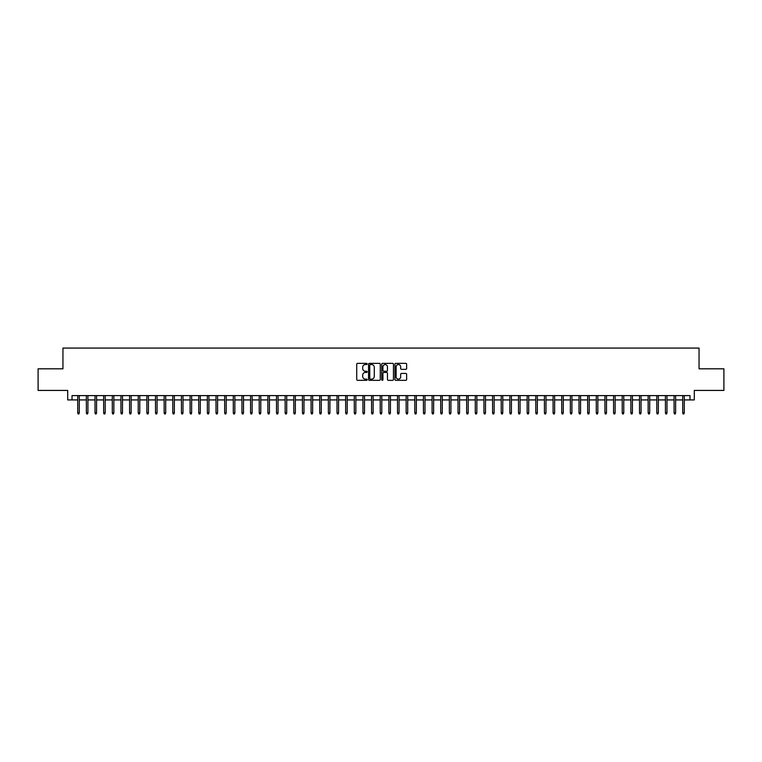 <?xml version="1.0" encoding="UTF-8"?>
<svg xmlns="http://www.w3.org/2000/svg" width="762" height="762" viewBox="0 0 762 762"><rect width="100%" height="100%" fill="white"/><g stroke="black" fill="none" stroke-linecap="round" stroke-linejoin="round"><path stroke-width="1.14" d="M367.17 363.95A0.591 0.591 0 0 0 366.579 363.36L357.568 363.36A0.848 0.848 0 0 0 356.721 364.207L356.721 379.476A0.848 0.848 0 0 0 357.568 380.324L366.579 380.324A0.591 0.591 0 0 0 367.17 379.724A0.591 0.591 0 0 0 366.579 379.133L365.408 379.133A2.715 2.715 0 0 1 362.693 376.418L362.693 375.152A2.715 2.715 0 0 1 365.408 372.437L366.579 372.437A0.591 0.591 0 0 0 367.17 371.837A0.591 0.591 0 0 0 366.579 371.246L365.408 371.246A2.715 2.715 0 0 1 362.693 368.532L362.693 367.255A2.715 2.715 0 0 1 365.408 364.541L366.579 364.541A0.591 0.591 0 0 0 367.17 363.95M405.794 369.332A0.848 0.848 0 0 0 406.641 368.484L406.641 364.207A0.848 0.848 0 0 0 405.794 363.36L395.783 363.36A0.848 0.848 0 0 0 394.935 364.207L394.935 379.476A0.848 0.848 0 0 0 395.783 380.324L405.794 380.324A0.848 0.848 0 0 0 406.641 379.476L406.641 374.294A0.848 0.848 0 0 0 405.794 373.447L401.507 373.447A0.848 0.848 0 0 0 400.66 374.294L400.66 376.866A2.267 2.267 0 0 1 398.393 379.133A2.267 2.267 0 0 1 396.126 376.866L396.126 366.808A2.267 2.267 0 0 1 398.393 364.541A2.267 2.267 0 0 1 400.66 366.808L400.66 368.484A0.848 0.848 0 0 0 401.507 369.332L405.794 369.332M72.019 399.926L72.019 395.602L689.981 395.602L689.981 399.926L694.296 399.926L694.296 390.42L723.9 390.42L723.9 368.818L699.049 368.818L699.049 348.072L62.951 348.072L62.951 368.818L38.1 368.818L38.1 390.42L67.704 390.42L67.704 399.926L77.724 399.926M380.257 364.207A0.848 0.848 0 0 0 379.409 363.36L369.399 363.36A0.848 0.848 0 0 0 368.551 364.207L368.551 379.476A0.848 0.848 0 0 0 369.399 380.324L379.409 380.324A0.848 0.848 0 0 0 380.257 379.476L380.257 364.207M382.591 363.36L392.601 363.36A0.848 0.848 0 0 1 393.449 364.207L393.449 379.476A0.848 0.848 0 0 1 392.601 380.324L388.315 380.324A0.848 0.848 0 0 1 387.467 379.476L387.467 373.285A0.848 0.848 0 0 0 386.62 372.437L383.781 372.437A0.848 0.848 0 0 0 382.934 373.285L382.934 379.724A0.591 0.591 0 0 1 382.333 380.324A0.591 0.591 0 0 1 381.743 379.724L381.743 364.207A0.848 0.848 0 0 1 382.591 363.36M79.286 399.926L86.373 399.926M87.925 399.926L95.012 399.926M96.564 399.926L103.651 399.926M105.213 399.926L112.3 399.926M113.852 399.926L120.939 399.926M122.492 399.926L129.588 399.926M131.14 399.926L138.227 399.926M139.779 399.926L146.866 399.926M148.428 399.926L155.515 399.926M157.067 399.926L164.154 399.926M165.706 399.926L172.793 399.926M174.355 399.926L181.442 399.926M182.994 399.926L190.081 399.926M191.633 399.926L198.73 399.926M200.282 399.926L207.369 399.926M208.921 399.926L216.008 399.926M217.57 399.926L224.657 399.926M226.209 399.926L233.296 399.926M234.848 399.926L241.935 399.926M243.497 399.926L250.584 399.926M252.136 399.926L259.223 399.926M260.775 399.926L267.862 399.926M269.424 399.926L276.511 399.926M278.063 399.926L285.15 399.926M286.712 399.926L293.799 399.926M295.351 399.926L302.438 399.926M303.99 399.926L311.077 399.926M312.639 399.926L319.726 399.926M321.278 399.926L328.365 399.926M329.917 399.926L337.004 399.926M338.566 399.926L345.653 399.926M347.205 399.926L354.292 399.926M355.854 399.926L362.941 399.926M364.493 399.926L371.58 399.926M373.132 399.926L380.219 399.926M381.781 399.926L388.868 399.926M390.42 399.926L397.507 399.926M399.059 399.926L406.146 399.926M407.708 399.926L414.795 399.926M416.347 399.926L423.434 399.926M424.996 399.926L432.083 399.926M433.635 399.926L440.722 399.926M442.274 399.926L449.361 399.926M450.923 399.926L458.01 399.926M459.562 399.926L466.649 399.926M468.201 399.926L475.288 399.926M476.85 399.926L483.937 399.926M485.489 399.926L492.576 399.926M494.138 399.926L501.225 399.926M502.777 399.926L509.864 399.926M511.416 399.926L518.503 399.926M520.065 399.926L527.152 399.926M528.704 399.926L535.791 399.926M537.343 399.926L544.43 399.926M545.992 399.926L553.079 399.926M554.631 399.926L561.718 399.926M563.27 399.926L570.367 399.926M571.919 399.926L579.006 399.926M580.558 399.926L587.645 399.926M589.207 399.926L596.294 399.926M597.846 399.926L604.933 399.926M606.485 399.926L613.572 399.926M615.134 399.926L622.221 399.926M623.773 399.926L630.86 399.926M632.412 399.926L639.509 399.926M641.061 399.926L648.148 399.926M649.7 399.926L656.787 399.926M658.349 399.926L665.436 399.926M666.988 399.926L674.075 399.926M675.627 399.926L682.714 399.926M684.276 399.926L689.981 399.926M370.332 364.541A0.591 0.591 0 0 0 369.741 365.141L369.741 378.543A0.591 0.591 0 0 0 370.332 379.133L371.561 379.133A2.715 2.715 0 0 0 374.275 376.418L374.275 367.255A2.715 2.715 0 0 0 371.561 364.541L370.332 364.541M387.467 366.855A2.267 2.267 0 0 0 385.201 364.588A2.267 2.267 0 0 0 382.934 366.855L382.934 370.399A0.848 0.848 0 0 0 383.781 371.246L386.62 371.246A0.848 0.848 0 0 0 387.467 370.399L387.467 366.855M77.724 412.804L78.076 413.928L78.934 413.928L79.286 412.804L77.724 412.804L77.724 395.602M79.286 412.804L79.286 395.602M86.373 412.804L86.716 413.928L87.582 413.928L87.925 412.804L86.373 412.804L86.373 395.602M87.925 412.804L87.925 395.602M95.012 412.804L95.355 413.928L96.222 413.928L96.564 412.804L95.012 412.804L95.012 395.602M96.564 412.804L96.564 395.602M103.651 412.804L104.003 413.928L104.861 413.928L105.213 412.804L103.651 412.804L103.651 395.602M105.213 412.804L105.213 395.602M112.3 412.804L112.643 413.928L113.509 413.928L113.852 412.804L112.3 412.804L112.3 395.602M113.852 412.804L113.852 395.602M120.939 412.804L121.282 413.928L122.149 413.928L122.492 412.804L120.939 412.804L120.939 395.602M122.492 412.804L122.492 395.602M129.588 412.804L129.931 413.928L130.797 413.928L131.14 412.804L129.588 412.804L129.588 395.602M131.14 412.804L131.14 395.602M138.227 412.804L138.57 413.928L139.436 413.928L139.779 412.804L138.227 412.804L138.227 395.602M139.779 412.804L139.779 395.602M146.866 412.804L147.218 413.928L148.076 413.928L148.428 412.804L146.866 412.804L146.866 395.602M148.428 412.804L148.428 395.602M155.515 412.804L155.858 413.928L156.724 413.928L157.067 412.804L155.515 412.804L155.515 395.602M157.067 412.804L157.067 395.602M164.154 412.804L164.497 413.928L165.364 413.928L165.706 412.804L164.154 412.804L164.154 395.602M165.706 412.804L165.706 395.602M172.793 412.804L173.145 413.928L174.003 413.928L174.355 412.804L172.793 412.804L172.793 395.602M174.355 412.804L174.355 395.602M181.442 412.804L181.785 413.928L182.651 413.928L182.994 412.804L181.442 412.804L181.442 395.602M182.994 412.804L182.994 395.602M190.081 412.804L190.424 413.928L191.291 413.928L191.633 412.804L190.081 412.804L190.081 395.602M191.633 412.804L191.633 395.602M198.73 412.804L199.072 413.928L199.939 413.928L200.282 412.804L198.73 412.804L198.73 395.602M200.282 412.804L200.282 395.602M207.369 412.804L207.712 413.928L208.578 413.928L208.921 412.804L207.369 412.804L207.369 395.602M208.921 412.804L208.921 395.602M216.008 412.804L216.36 413.928L217.218 413.928L217.57 412.804L216.008 412.804L216.008 395.602M217.57 412.804L217.57 395.602M224.657 412.804L225 413.928L225.866 413.928L226.209 412.804L224.657 412.804L224.657 395.602M226.209 412.804L226.209 395.602M233.296 412.804L233.639 413.928L234.505 413.928L234.848 412.804L233.296 412.804L233.296 395.602M234.848 412.804L234.848 395.602M241.935 412.804L242.287 413.928L243.145 413.928L243.497 412.804L241.935 412.804L241.935 395.602M243.497 412.804L243.497 395.602M250.584 412.804L250.927 413.928L251.793 413.928L252.136 412.804L250.584 412.804L250.584 395.602M252.136 412.804L252.136 395.602M259.223 412.804L259.566 413.928L260.433 413.928L260.775 412.804L259.223 412.804L259.223 395.602M260.775 412.804L260.775 395.602M267.862 412.804L268.214 413.928L269.081 413.928L269.424 412.804L267.862 412.804L267.862 395.602M269.424 412.804L269.424 395.602M276.511 412.804L276.854 413.928L277.72 413.928L278.063 412.804L276.511 412.804L276.511 395.602M278.063 412.804L278.063 395.602M285.15 412.804L285.502 413.928L286.36 413.928L286.712 412.804L285.15 412.804L285.15 395.602M286.712 412.804L286.712 395.602M293.799 412.804L294.142 413.928L295.008 413.928L295.351 412.804L293.799 412.804L293.799 395.602M295.351 412.804L295.351 395.602M302.438 412.804L302.781 413.928L303.647 413.928L303.99 412.804L302.438 412.804L302.438 395.602M303.99 412.804L303.99 395.602M311.077 412.804L311.429 413.928L312.287 413.928L312.639 412.804L311.077 412.804L311.077 395.602M312.639 412.804L312.639 395.602M319.726 412.804L320.069 413.928L320.935 413.928L321.278 412.804L319.726 412.804L319.726 395.602M321.278 412.804L321.278 395.602M328.365 412.804L328.708 413.928L329.575 413.928L329.917 412.804L328.365 412.804L328.365 395.602M329.917 412.804L329.917 395.602M337.004 412.804L337.356 413.928L338.223 413.928L338.566 412.804L337.004 412.804L337.004 395.602M338.566 412.804L338.566 395.602M345.653 412.804L345.996 413.928L346.862 413.928L347.205 412.804L345.653 412.804L345.653 395.602M347.205 412.804L347.205 395.602M354.292 412.804L354.644 413.928L355.502 413.928L355.854 412.804L354.292 412.804L354.292 395.602M355.854 412.804L355.854 395.602M362.941 412.804L363.284 413.928L364.15 413.928L364.493 412.804L362.941 412.804L362.941 395.602M364.493 412.804L364.493 395.602M371.58 412.804L371.923 413.928L372.789 413.928L373.132 412.804L371.58 412.804L371.58 395.602M373.132 412.804L373.132 395.602M380.219 412.804L380.571 413.928L381.429 413.928L381.781 412.804L380.219 412.804L380.219 395.602M381.781 412.804L381.781 395.602M388.868 412.804L389.211 413.928L390.077 413.928L390.42 412.804L388.868 412.804L388.868 395.602M390.42 412.804L390.42 395.602M397.507 412.804L397.85 413.928L398.717 413.928L399.059 412.804L397.507 412.804L397.507 395.602M399.059 412.804L399.059 395.602M406.146 412.804L406.498 413.928L407.356 413.928L407.708 412.804L406.146 412.804L406.146 395.602M407.708 412.804L407.708 395.602M414.795 412.804L415.138 413.928L416.004 413.928L416.347 412.804L414.795 412.804L414.795 395.602M416.347 412.804L416.347 395.602M423.434 412.804L423.777 413.928L424.644 413.928L424.996 412.804L423.434 412.804L423.434 395.602M424.996 412.804L424.996 395.602M432.083 412.804L432.425 413.928L433.292 413.928L433.635 412.804L432.083 412.804L432.083 395.602M433.635 412.804L433.635 395.602M440.722 412.804L441.065 413.928L441.931 413.928L442.274 412.804L440.722 412.804L440.722 395.602M442.274 412.804L442.274 395.602M449.361 412.804L449.713 413.928L450.571 413.928L450.923 412.804L449.361 412.804L449.361 395.602M450.923 412.804L450.923 395.602M458.01 412.804L458.353 413.928L459.219 413.928L459.562 412.804L458.01 412.804L458.01 395.602M459.562 412.804L459.562 395.602M466.649 412.804L466.992 413.928L467.858 413.928L468.201 412.804L466.649 412.804L466.649 395.602M468.201 412.804L468.201 395.602M475.288 412.804L475.64 413.928L476.498 413.928L476.85 412.804L475.288 412.804L475.288 395.602M476.85 412.804L476.85 395.602M483.937 412.804L484.28 413.928L485.146 413.928L485.489 412.804L483.937 412.804L483.937 395.602M485.489 412.804L485.489 395.602M492.576 412.804L492.919 413.928L493.786 413.928L494.138 412.804L492.576 412.804L492.576 395.602M494.138 412.804L494.138 395.602M501.225 412.804L501.567 413.928L502.434 413.928L502.777 412.804L501.225 412.804L501.225 395.602M502.777 412.804L502.777 395.602M509.864 412.804L510.207 413.928L511.073 413.928L511.416 412.804L509.864 412.804L509.864 395.602M511.416 412.804L511.416 395.602M518.503 412.804L518.855 413.928L519.713 413.928L520.065 412.804L518.503 412.804L518.503 395.602M520.065 412.804L520.065 395.602M527.152 412.804L527.495 413.928L528.361 413.928L528.704 412.804L527.152 412.804L527.152 395.602M528.704 412.804L528.704 395.602M535.791 412.804L536.134 413.928L537 413.928L537.343 412.804L535.791 412.804L535.791 395.602M537.343 412.804L537.343 395.602M544.43 412.804L544.782 413.928L545.64 413.928L545.992 412.804L544.43 412.804L544.43 395.602M545.992 412.804L545.992 395.602M553.079 412.804L553.422 413.928L554.288 413.928L554.631 412.804L553.079 412.804L553.079 395.602M554.631 412.804L554.631 395.602M561.718 412.804L562.061 413.928L562.928 413.928L563.27 412.804L561.718 412.804L561.718 395.602M563.27 412.804L563.27 395.602M570.367 412.804L570.709 413.928L571.576 413.928L571.919 412.804L570.367 412.804L570.367 395.602M571.919 412.804L571.919 395.602M579.006 412.804L579.349 413.928L580.215 413.928L580.558 412.804L579.006 412.804L579.006 395.602M580.558 412.804L580.558 395.602M587.645 412.804L587.997 413.928L588.855 413.928L589.207 412.804L587.645 412.804L587.645 395.602M589.207 412.804L589.207 395.602M596.294 412.804L596.636 413.928L597.503 413.928L597.846 412.804L596.294 412.804L596.294 395.602M597.846 412.804L597.846 395.602M604.933 412.804L605.276 413.928L606.142 413.928L606.485 412.804L604.933 412.804L604.933 395.602M606.485 412.804L606.485 395.602M613.572 412.804L613.924 413.928L614.782 413.928L615.134 412.804L613.572 412.804L613.572 395.602M615.134 412.804L615.134 395.602M622.221 412.804L622.564 413.928L623.43 413.928L623.773 412.804L622.221 412.804L622.221 395.602M623.773 412.804L623.773 395.602M630.86 412.804L631.203 413.928L632.069 413.928L632.412 412.804L630.86 412.804L630.86 395.602M632.412 412.804L632.412 395.602M639.509 412.804L639.851 413.928L640.718 413.928L641.061 412.804L639.509 412.804L639.509 395.602M641.061 412.804L641.061 395.602M648.148 412.804L648.491 413.928L649.357 413.928L649.7 412.804L648.148 412.804L648.148 395.602M649.7 412.804L649.7 395.602M656.787 412.804L657.139 413.928L657.997 413.928L658.349 412.804L656.787 412.804L656.787 395.602M658.349 412.804L658.349 395.602M665.436 412.804L665.778 413.928L666.645 413.928L666.988 412.804L665.436 412.804L665.436 395.602M666.988 412.804L666.988 395.602M674.075 412.804L674.418 413.928L675.284 413.928L675.627 412.804L674.075 412.804L674.075 395.602M675.627 412.804L675.627 395.602M682.714 412.804L683.066 413.928L683.924 413.928L684.276 412.804L682.714 412.804L682.714 395.602M684.276 412.804L684.276 395.602"/></g></svg>

